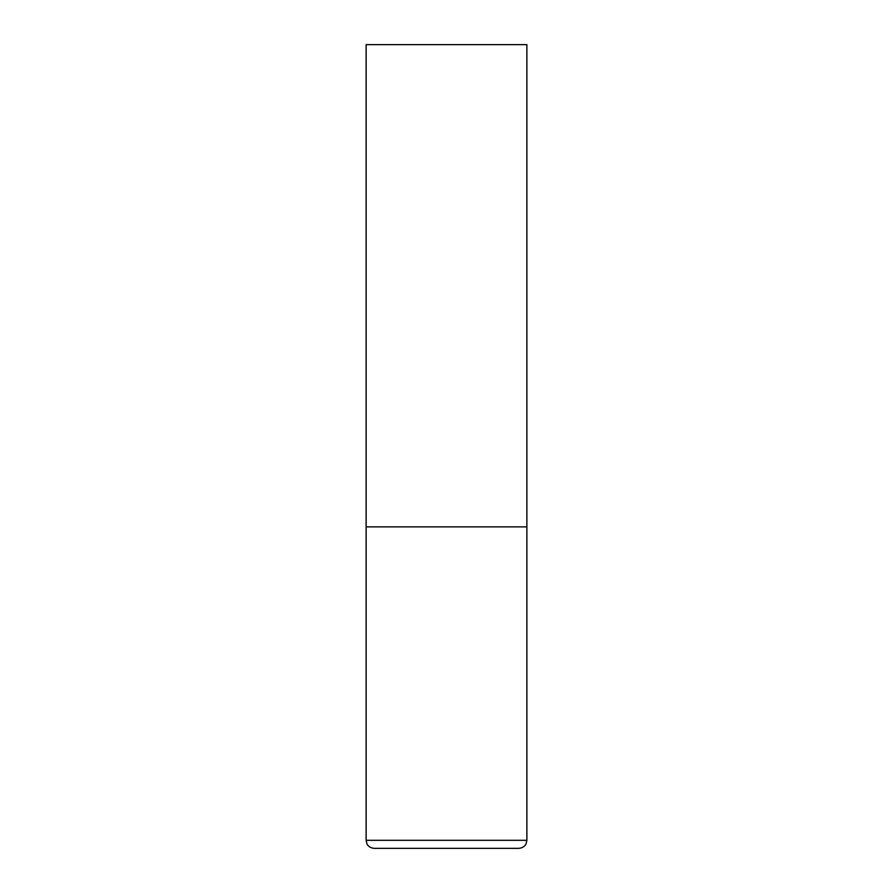 <?xml version="1.0" encoding="UTF-8"?>
<svg xmlns="http://www.w3.org/2000/svg" width="893" height="893" viewBox="0 0 893 893"><rect width="100%" height="100%" fill="white"/><g stroke="black" fill="none" stroke-linecap="round" stroke-linejoin="round"><path stroke-width="1.34" d="M366.13 840.313L526.87 840.313L526.87 526.87L366.13 526.87L526.87 526.87L526.87 44.65L366.13 44.65L366.13 840.313L366.945 843.852C366.777 843.74 368.485 847.837 374.167 848.35L446.5 848.35L374.167 848.35M526.87 840.313L526.055 843.852C526.223 843.74 524.515 847.837 518.833 848.35L446.5 848.35"/></g></svg>
